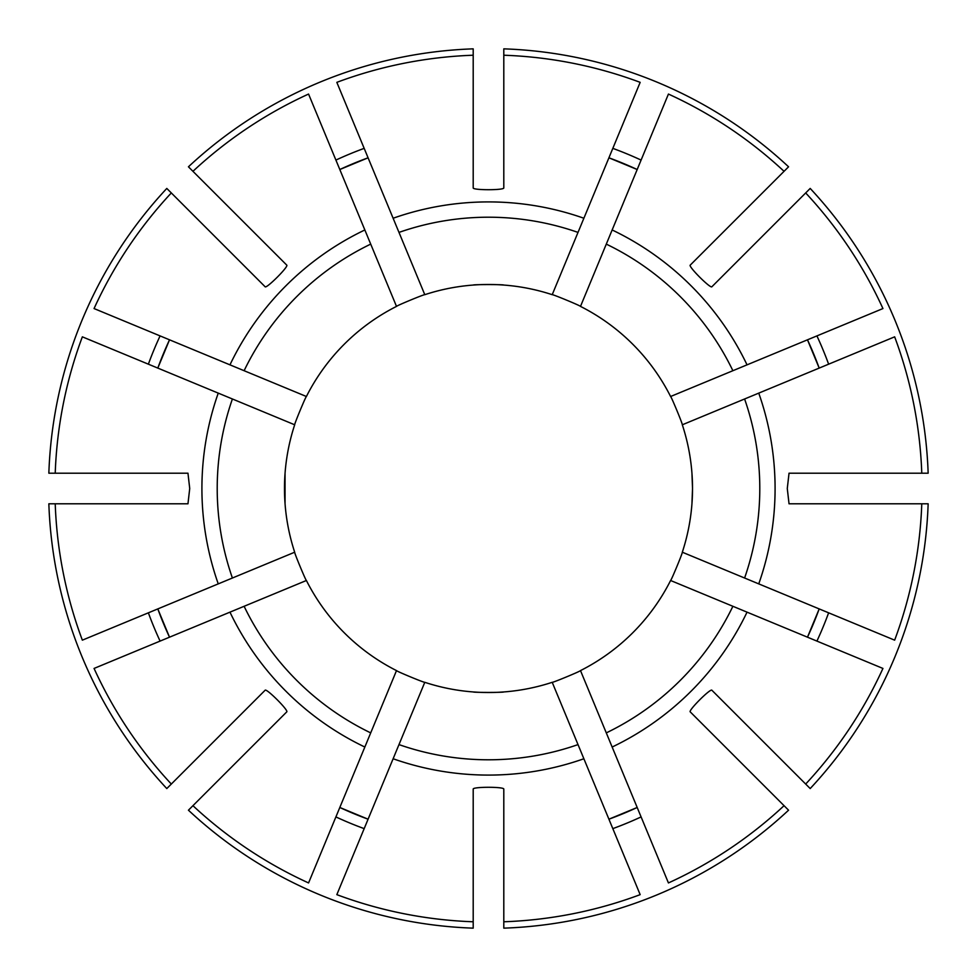 <?xml version="1.0" encoding="UTF-8"?>
<svg xmlns="http://www.w3.org/2000/svg" width="977" height="977" viewBox="0 0 977 977"><rect width="100%" height="100%" fill="white"/><g stroke="black" fill="none" stroke-linecap="round" stroke-linejoin="round"><path stroke-width="1.47" d="M691.948 473.198L692.522 488.5A204.022 204.022 0 0 0 682.312 424.787C682.886 424.543 671.175 396.271 670.601 396.503A204.022 204.022 0 0 0 580.497 306.399C580.729 305.825 552.457 294.114 552.213 294.688L583.88 218.25A286.591 286.591 0 0 0 393.12 218.25L424.787 294.688C424.543 294.114 396.271 305.825 396.503 306.399A204.022 204.022 0 0 0 306.399 396.503C305.825 396.271 294.114 424.543 294.688 424.787A204.022 204.022 0 0 0 294.688 552.213C294.114 552.457 305.825 580.729 306.399 580.497A204.022 204.022 0 0 0 396.503 670.601C396.271 671.175 424.543 682.886 424.787 682.312A204.022 204.022 0 0 0 552.213 682.312C552.457 682.886 580.729 671.175 580.497 670.601A204.022 204.022 0 0 0 670.601 580.497C671.175 580.729 682.886 552.457 682.312 552.213A204.022 204.022 0 0 0 692.522 488.5L691.948 503.802M583.88 218.25L640.167 82.349A433.544 433.544 0 0 0 503.802 55.225L503.802 187.963C503.802 190.295 473.198 190.295 473.198 187.963L473.198 55.225A433.544 433.544 0 0 0 336.833 82.349L393.12 218.25M608.915 157.81L637.187 169.522A351.928 351.928 0 0 0 608.915 157.81A351.928 351.928 0 0 1 637.187 169.522M285.052 503.802L285.052 473.198M503.802 691.948C503.802 692.571 473.198 692.571 473.198 691.948M393.12 758.75L398.982 744.596A271.288 271.288 0 0 0 578.018 744.596L583.88 758.75A286.591 286.591 0 0 1 393.12 758.75L336.833 894.651A433.544 433.544 0 0 0 473.198 921.775L473.198 928.15A439.919 439.919 0 0 1 188.439 810.202L192.945 805.683A433.544 433.544 0 0 0 308.561 882.939L396.503 670.601M473.198 55.225L473.198 48.85A439.919 439.919 0 0 0 188.439 166.798L192.945 171.317A433.544 433.544 0 0 1 308.561 94.061L364.848 229.961A286.591 286.591 0 0 0 229.961 364.848L94.061 308.561A433.544 433.544 0 0 1 171.317 192.945L166.798 188.439A439.919 439.919 0 0 0 48.85 473.198L55.225 473.198A433.544 433.544 0 0 1 82.349 336.833L218.25 393.12A286.591 286.591 0 0 0 218.25 583.88L82.349 640.167A433.544 433.544 0 0 1 55.225 503.802L48.85 503.802A439.919 439.919 0 0 0 166.798 788.561L171.317 784.055A433.544 433.544 0 0 1 94.061 668.439L229.961 612.152A286.591 286.591 0 0 0 364.848 747.039M171.317 784.055L265.17 690.189C266.819 688.541 288.459 710.181 286.811 711.83L192.945 805.683M552.213 294.688A204.022 204.022 0 0 0 424.787 294.688M578.018 232.404A271.288 271.288 0 0 0 398.982 232.404M368.085 819.19L339.813 807.478A351.928 351.928 0 0 0 368.085 819.19A351.928 351.928 0 0 1 339.813 807.478M229.961 612.152L244.116 606.29A271.288 271.288 0 0 0 370.71 732.884M244.116 606.29L306.399 580.497M670.601 396.503L747.039 364.848A286.591 286.591 0 0 0 612.152 229.961L668.439 94.061A433.544 433.544 0 0 1 784.055 171.317L788.561 166.798A439.919 439.919 0 0 0 503.802 48.85L503.802 55.225M747.039 364.848L882.939 308.561A433.544 433.544 0 0 0 805.683 192.945L810.202 188.439A439.919 439.919 0 0 1 928.15 473.198L921.775 473.198A433.544 433.544 0 0 0 894.651 336.833L682.312 424.787M784.055 171.317L690.189 265.17C688.541 266.819 710.181 288.459 711.83 286.811L805.683 192.945M169.522 637.187L157.81 608.915A351.928 351.928 0 0 0 169.522 637.187A351.928 351.928 0 0 1 157.81 608.915M583.88 758.75L640.167 894.651A433.544 433.544 0 0 1 503.802 921.775L503.802 789.037C503.802 786.705 473.198 786.705 473.198 789.037L473.198 921.775M807.478 339.813L819.19 368.085A351.928 351.928 0 0 0 807.478 339.813A351.928 351.928 0 0 1 819.19 368.085M55.225 473.198L187.963 473.198L189.721 488.5L187.963 503.802L55.225 503.802M580.497 306.399L612.152 229.961M732.884 370.71A271.288 271.288 0 0 0 606.29 244.116M218.25 393.12L232.404 398.982A271.288 271.288 0 0 0 232.404 578.018L294.688 552.213M232.404 398.982L294.688 424.787M682.312 552.213L758.75 583.88A286.591 286.591 0 0 0 758.75 393.12M758.75 583.88L894.651 640.167A433.544 433.544 0 0 0 921.775 503.802L928.15 503.802A439.919 439.919 0 0 1 810.202 788.561L805.683 784.055A433.544 433.544 0 0 0 882.939 668.439L747.039 612.152A286.591 286.591 0 0 1 612.152 747.039L668.439 882.939A433.544 433.544 0 0 0 784.055 805.683L788.561 810.202A439.919 439.919 0 0 1 503.802 928.15L503.802 921.775M921.775 473.198L789.037 473.198L787.279 488.5L789.037 503.802L921.775 503.802M157.81 368.085L169.522 339.813A351.928 351.928 0 0 0 157.81 368.085A351.928 351.928 0 0 1 169.522 339.813M819.19 608.915L807.478 637.187A351.928 351.928 0 0 0 819.19 608.915A351.928 351.928 0 0 1 807.478 637.187M192.945 171.317L286.811 265.17C288.459 266.819 266.819 288.459 265.17 286.811L171.317 192.945M744.596 578.018A271.288 271.288 0 0 0 744.596 398.982M364.848 229.961L370.71 244.116A271.288 271.288 0 0 0 244.116 370.71L306.399 396.503M370.71 244.116L396.503 306.399M229.961 364.848L244.116 370.71M805.683 784.055L711.83 690.189C710.181 688.541 688.541 710.181 690.189 711.83L784.055 805.683M339.813 169.522L368.085 157.81A351.928 351.928 0 0 0 339.813 169.522A351.928 351.928 0 0 1 368.085 157.81M637.187 807.478L608.915 819.19A351.928 351.928 0 0 0 637.187 807.478A351.928 351.928 0 0 1 608.915 819.19M670.601 580.497L747.039 612.152M580.497 670.601L606.29 732.884A271.288 271.288 0 0 0 732.884 606.29M606.29 732.884L612.152 747.039M398.982 744.596L424.787 682.312M552.213 682.312L578.018 744.596M218.25 583.88L232.404 578.018M473.198 285.052C473.198 284.429 503.802 284.429 503.802 285.052M641.095 160.081A362.137 362.137 0 0 0 612.823 148.37M148.37 612.823A362.137 362.137 0 0 0 160.081 641.095M828.63 364.177A362.137 362.137 0 0 0 816.919 335.905M160.081 335.905A362.137 362.137 0 0 0 148.37 364.177M816.919 641.095A362.137 362.137 0 0 0 828.63 612.823M364.177 148.37A362.137 362.137 0 0 0 335.905 160.081M612.823 828.63A362.137 362.137 0 0 0 641.095 816.919M335.905 816.919A362.137 362.137 0 0 0 364.177 828.63"/></g></svg>

